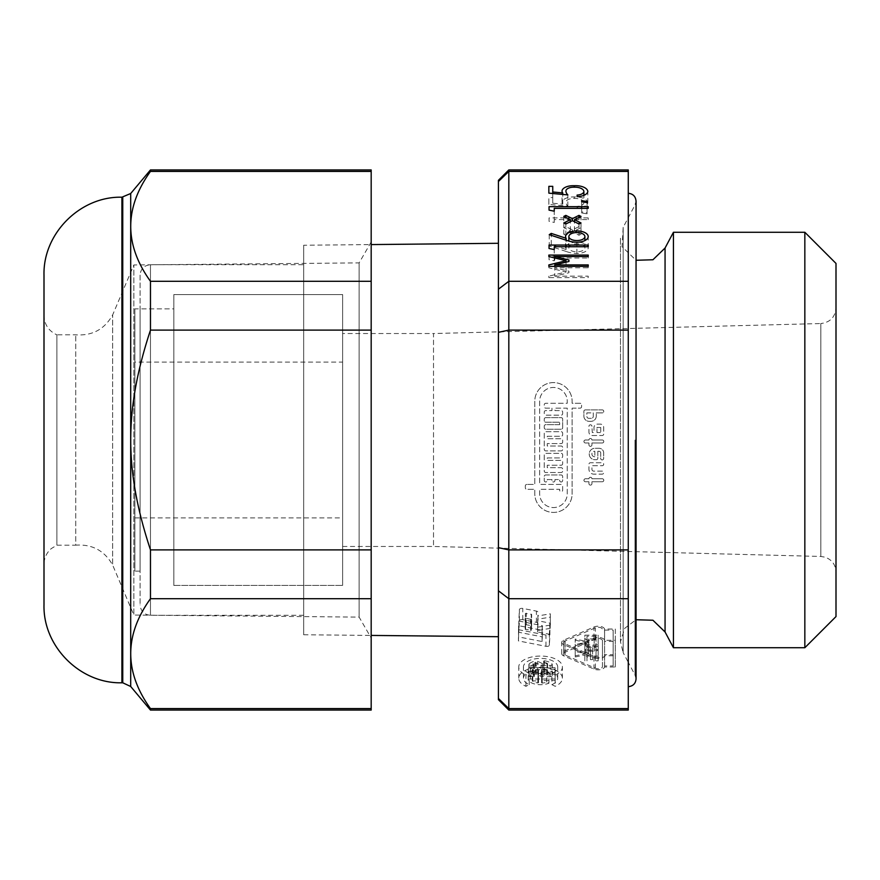 <?xml version="1.0" encoding="UTF-8"?>
<svg xmlns="http://www.w3.org/2000/svg" width="880" height="880" viewBox="0 0 880 880"><rect width="100%" height="100%" fill="white"/><g stroke="black" fill="none" stroke-linecap="round" stroke-linejoin="round"><path stroke-width="0.66" stroke-dasharray="4.4 3.3" d="M602.459 640.651L602.459 666.622A4.268 2.134 180 0 1 599.951 668.569A4.268 2.134 180 0 1 595.375 668.228L565.136 655.05A3.74 1.87 180 0 1 563.86 653.642A3.74 1.87 180 0 1 565.136 652.234L595.375 639.045A4.268 2.134 180 0 1 599.951 638.715A4.268 2.134 180 0 1 602.459 640.651L602.459 655.38A4.268 2.134 180 0 1 599.951 657.327A4.268 2.134 180 0 1 595.375 656.986L565.136 643.808A3.74 1.87 180 0 1 563.86 642.389A3.74 1.87 180 0 1 565.136 640.981L595.375 627.803A4.268 2.134 180 0 1 599.951 627.462A4.268 2.134 180 0 1 602.459 629.409M602.459 666.622L602.459 655.38M613.14 641.355L613.14 665.929L604.593 665.929L604.593 630.113L604.593 641.355L613.14 641.355L613.14 630.113L613.14 654.676L604.593 654.676M613.14 665.929L613.14 654.676M604.593 665.929L604.593 641.355M615.274 666.996L615.274 640.288L604.549 640.288A6.413 3.201 0 0 0 600.501 637.67A6.413 3.201 0 0 0 593.967 638.242L563.739 651.42A5.874 2.937 0 0 0 561.726 653.642A5.874 2.937 0 0 0 563.739 655.853L593.967 669.042A6.413 3.201 0 0 0 600.501 669.614A6.413 3.201 0 0 0 604.549 666.996L615.274 666.996L615.274 629.035L604.549 629.035A6.413 3.201 0 0 0 600.501 626.417A6.413 3.201 0 0 0 593.967 627L563.739 640.178A5.874 2.937 0 0 0 561.726 642.389A5.874 2.937 0 0 0 563.739 644.611L593.967 657.789A6.413 3.201 0 0 0 600.501 658.372A6.413 3.201 0 0 0 604.549 655.754L615.274 655.754M604.549 666.996L604.549 655.754M615.274 640.288L615.274 629.035M604.549 640.288L604.549 629.035M604.593 630.113L613.14 630.113M628.265 598.697L508.816 598.697A4877.202 1724.349 49.1 0 0 498.421 590.81L498.421 698.478A4877.202 1724.349 49.1 0 0 508.816 708.587L628.265 708.587L628.265 330.11L508.816 330.11A4877.202 3448.698 90 0 0 498.421 332.343L498.421 289.19A4877.202 1724.349 130.9 0 0 508.816 281.303L508.816 171.413A4877.202 1724.349 130.9 0 0 498.421 181.522L498.421 289.19M508.816 710.061L508.816 549.89L628.265 549.89M555.115 678.997L530.288 678.997A2.079 1.034 0 0 0 528.209 680.031A2.079 1.034 0 0 0 528.33 680.383A12.98 6.49 0 0 0 540.573 684.706A12.98 6.49 0 0 0 548.933 683.177L546.722 682.077A9.867 4.939 180 0 1 542.212 683.078L541.607 682.825L542.124 680.559L555.115 680.559L555.115 667.755L530.288 667.755A2.079 1.034 0 0 0 528.209 668.789A2.079 1.034 0 0 0 528.33 669.141A12.98 6.49 0 0 0 540.573 673.464A12.98 6.49 0 0 0 548.933 671.935L546.722 670.824A9.867 4.939 180 0 1 542.212 671.836L541.607 671.583L542.124 669.306L555.115 669.306L555.115 667.755M551.881 684.651L555.192 686.312A21.813 10.901 0 0 0 562.386 678.216A21.813 10.901 0 0 0 540.573 667.315A21.813 10.901 0 0 0 518.76 678.216A21.813 10.901 0 0 0 525.943 686.312L529.254 684.651A17.138 8.569 180 0 1 523.435 678.216A17.138 8.569 180 0 1 540.573 669.647A17.138 8.569 180 0 1 557.711 678.216A17.138 8.569 180 0 1 551.881 684.651L551.881 673.409L555.192 675.07L555.192 686.312M518.606 636.922L518.419 640.904L545.974 646.305A2.497 1.243 0 0 0 549.373 645.172L549.912 634.359L537.559 631.939L537.625 630.509L550.198 628.386L550.363 625.075L537.79 627.187L537.966 623.524A2.497 1.243 0 0 0 537.966 623.502A2.497 1.243 0 0 0 536.382 622.336L522.797 619.674A2.497 1.243 0 0 0 519.398 620.807L518.837 632.28L542.3 636.878L542.08 641.52L518.606 636.922L518.606 625.68L518.419 640.904M535.37 672.265A12.98 6.49 0 0 0 529.155 675.125A2.079 1.034 0 0 0 528.902 675.62A2.079 1.034 0 0 0 530.981 676.654L534.336 676.401L534.336 675.356L532.917 675.103A9.867 4.939 180 0 1 535.634 673.948L541.002 676.357A2.079 1.034 0 0 0 542.465 676.654L550.154 676.654A2.079 1.034 0 0 0 552.233 675.62A2.079 1.034 0 0 0 551.991 675.125A12.98 6.49 0 0 0 544.357 672.012L543.686 672.254L544.027 673.596A9.867 4.939 180 0 1 547.393 674.652L543.763 675.103A2.079 1.034 180 0 1 542.289 674.795L537.669 672.485A2.079 1.034 0 0 0 535.37 672.265L535.37 661.023A12.98 6.49 0 0 0 529.155 663.883A2.079 1.034 0 0 0 528.902 664.378A2.079 1.034 0 0 0 530.981 665.412L534.336 665.159L534.336 664.114L532.917 663.861A9.867 4.939 180 0 1 535.634 662.695L541.002 665.115A2.079 1.034 0 0 0 542.465 665.412L550.154 665.412A2.079 1.034 0 0 0 552.233 664.378A2.079 1.034 0 0 0 551.991 663.883A12.98 6.49 0 0 0 544.357 660.759L543.686 661.012L544.027 662.354A9.867 4.939 180 0 1 547.393 663.41L543.763 663.861A2.079 1.034 180 0 1 542.289 663.553L537.669 661.243A2.079 1.034 0 0 0 535.37 661.023M590.436 659.648L592.581 659.648L592.581 645.865L596.046 645.865L596.046 649.605L598.18 649.605L598.18 644.798L584.826 644.798L584.826 660.847L586.971 660.847L586.971 657.107L590.436 657.107L590.436 659.648L590.436 648.406L592.581 648.406M592.581 659.648L592.581 645.865M592.581 657.107L596.046 657.107L596.046 645.865M596.046 657.107L596.046 649.605M596.046 660.847L598.18 660.847L598.18 649.605M598.18 660.847L598.18 644.798M598.18 656.04L584.826 656.04M590.436 657.107L590.436 648.406M586.971 657.107L586.971 645.865L590.436 645.865M586.971 660.847L586.971 645.865M584.826 660.847L584.826 649.605L586.971 649.605M584.826 644.798L584.826 649.605M575.212 656.975L588.566 654.17L588.566 641.861L575.212 639.056L575.212 651.464L585.596 653.642L575.212 655.82L575.212 656.975L575.212 645.733L588.566 642.928M588.566 654.17L588.566 641.861M588.566 653.103L575.212 650.298L575.212 639.056M575.212 650.298L575.212 651.464M575.212 655.82L575.212 645.733M585.596 653.642L585.596 642.389L575.212 644.578M575.212 640.211L585.596 642.389M586.971 647.493L596.046 647.493L596.046 649.231A1.87 0.935 180 0 1 594.176 650.166L588.841 650.166A1.87 0.935 180 0 1 586.971 649.231L586.971 636.251L596.046 636.251L596.046 637.989A1.87 0.935 180 0 1 594.176 638.924L588.841 638.924A1.87 0.935 180 0 1 586.971 637.989L586.971 649.231M596.046 649.231L596.046 637.989M598.18 649.231L598.18 635.184L584.826 635.184L584.826 649.231A4.004 2.002 0 0 0 588.841 651.233L594.176 651.233A4.004 2.002 0 0 0 598.18 649.231L598.18 635.184M584.826 637.989A4.004 2.002 0 0 0 588.841 639.991L594.176 639.991A4.004 2.002 0 0 0 598.18 637.989M598.18 646.426L584.826 646.426L584.826 635.184M586.971 637.989L586.971 636.251M596.046 647.493L596.046 636.251M584.826 646.426L584.826 649.231M543.686 672.254L543.686 661.012M543.686 673.354L543.686 662.112M532.917 675.103L532.917 663.861M534.336 675.356L534.336 664.114M534.336 676.401L534.336 665.159M538.494 680.812L538.494 682.704L537.823 682.957A9.867 4.939 180 0 1 532.367 680.955L538.494 680.812L538.494 669.57L538.494 671.462L537.823 671.715A9.867 4.939 180 0 1 532.367 669.713L538.494 669.57M538.494 682.704L538.494 671.462M541.607 682.825L541.607 671.583M541.607 680.812L541.607 669.57M555.115 680.559L555.115 669.306M546.722 682.077L546.722 670.824M548.933 683.177L548.933 671.935M525.943 686.312L525.943 675.07L529.254 673.409A17.138 8.569 180 0 1 523.435 666.974A17.138 8.569 180 0 1 540.573 658.405A17.138 8.569 180 0 1 557.711 666.974A17.138 8.569 180 0 1 551.881 673.409M529.254 684.651L529.254 673.409M555.192 675.07A21.813 10.901 0 0 0 562.386 666.974A21.813 10.901 0 0 0 540.573 656.062A21.813 10.901 0 0 0 518.76 666.974A21.813 10.901 0 0 0 525.943 675.07M531.63 625.636L531.399 630.278L525.217 629.31L525.448 624.657L531.63 625.636L531.63 614.394L531.399 619.036L530.552 619.322L525.217 618.057L525.448 613.415L531.63 614.394L531.63 625.636M537.79 627.187L537.966 612.282A2.497 1.243 0 0 0 537.966 612.249A2.497 1.243 0 0 0 536.382 611.094L522.797 608.432A2.497 1.243 0 0 0 519.398 609.565L518.837 621.038L542.3 625.636L542.08 630.278L518.606 625.68M518.837 632.28L518.837 621.038M542.3 636.878L542.3 625.636M542.08 641.52L542.08 630.278M550.363 625.075L550.363 613.833L537.79 615.945M550.198 628.386L550.363 613.833M537.625 630.509L537.625 619.256L550.198 617.144M537.559 631.939L537.625 619.256M549.912 634.359L549.912 623.117L537.559 620.697M518.419 629.662L545.974 635.063A2.497 1.243 0 0 0 549.373 633.93L549.912 623.117M591.932 483.637L591.932 481.756L602.294 481.756A1.496 1.496 0 0 0 603.79 480.271A1.496 1.496 0 0 0 602.294 478.775L591.932 478.775A1.496 1.496 0 0 0 590.436 477.279A1.496 1.496 0 0 0 588.951 478.775L585.453 478.775A1.496 1.496 0 0 0 583.957 480.271A1.496 1.496 0 0 0 585.453 481.756L588.951 481.756L588.951 483.637A1.496 1.496 0 0 0 590.436 485.122A1.496 1.496 0 0 0 591.932 483.637L591.932 481.756L602.294 481.756A1.496 1.496 0 0 0 603.79 480.271A1.496 1.496 0 0 0 602.294 478.775L591.932 478.775A1.496 1.496 0 0 0 590.436 477.279A1.496 1.496 0 0 0 588.951 478.775L585.453 478.775A1.496 1.496 0 0 0 583.957 480.271A1.496 1.496 0 0 0 585.453 481.756L588.951 481.756L588.951 483.637A1.496 1.496 0 0 0 590.436 485.122A1.496 1.496 0 0 0 591.932 483.637M593.802 471.141A1.87 1.87 0 0 1 591.932 469.282L591.932 465.718L602.228 465.718A1.496 1.496 0 0 0 603.713 464.222A1.496 1.496 0 0 0 602.228 462.737L590.436 462.737A1.496 1.496 0 0 0 588.951 464.222L588.951 469.282A4.851 4.851 0 0 0 593.802 474.133L602.228 474.133A1.496 1.496 0 0 0 603.713 472.637A1.496 1.496 0 0 0 602.228 471.141L593.802 471.141A1.87 1.87 0 0 1 591.932 469.282L591.932 465.718L602.228 465.718A1.496 1.496 0 0 0 603.713 464.222A1.496 1.496 0 0 0 602.228 462.737L590.436 462.737A1.496 1.496 0 0 0 588.951 464.222L588.951 469.282A4.851 4.851 0 0 0 593.802 474.133L602.228 474.133A1.496 1.496 0 0 0 603.713 472.637A1.496 1.496 0 0 0 602.228 471.141L593.802 471.141M594.836 456.72A2.728 2.728 0 0 1 591.888 454.003A2.728 2.728 0 0 1 594.836 451.286L594.836 456.72A2.728 2.728 0 0 1 591.888 454.003A2.728 2.728 0 0 1 594.836 451.286L594.836 456.72M598.84 451.275A1.738 1.738 0 0 1 600.699 453.211L600.677 458.216A1.507 1.507 0 0 0 602.162 459.921A1.507 1.507 0 0 0 603.658 458.227L603.691 453.222A4.675 4.675 0 0 0 598.972 448.283L594.572 448.305A5.709 5.709 0 0 0 589.226 454.036A5.709 5.709 0 0 0 594.638 459.712L596.343 459.712A1.485 1.485 0 0 0 597.828 458.227L597.828 451.275L598.84 451.275A1.738 1.738 0 0 1 600.699 453.211L600.677 458.216A1.507 1.507 0 0 0 602.162 459.921A1.507 1.507 0 0 0 603.658 458.227L603.691 453.222A4.675 4.675 0 0 0 598.972 448.283L594.572 448.305A5.709 5.709 0 0 0 589.226 454.036A5.709 5.709 0 0 0 594.638 459.712L596.343 459.712A1.485 1.485 0 0 0 597.828 458.227L597.828 451.275L598.84 451.275M498.421 332.343L498.421 547.657A4877.202 3448.698 90 0 0 508.816 549.89L508.816 281.303L628.265 281.303L628.265 171.413L508.816 171.413L508.816 169.939M591.932 426.305A1.496 1.496 0 0 0 590.436 424.809A1.496 1.496 0 0 0 588.951 426.305L588.951 432.157A3.355 3.355 0 0 0 592.306 435.512L602.228 435.512A1.496 1.496 0 0 0 603.713 434.027L603.713 427.482A3.355 3.355 0 0 0 600.358 424.116L597.355 424.116A3.355 3.355 0 0 0 594 427.482L594 432.531L592.306 432.531L591.932 426.305A1.496 1.496 0 0 0 590.436 424.809A1.496 1.496 0 0 0 588.951 426.305L588.951 432.157A3.355 3.355 0 0 0 592.306 435.512L602.228 435.512A1.496 1.496 0 0 0 603.713 434.027L603.713 427.482A3.355 3.355 0 0 0 600.358 424.116L597.355 424.116A3.355 3.355 0 0 0 594 427.482L594 432.531L592.306 432.531L591.932 426.305M526.823 484.429A1.496 1.496 0 0 0 525.327 485.925L525.327 487.806A1.496 1.496 0 0 0 526.823 489.302L534.787 489.302L534.787 493.768A18.667 18.667 0 0 0 553.454 512.424A18.667 18.667 0 0 0 572.121 493.768L572.121 408.155L580.096 408.155A1.496 1.496 0 0 0 581.592 406.659L581.592 404.778A1.496 1.496 0 0 0 580.096 403.282L572.121 403.282L572.121 401.258A18.667 18.667 0 0 0 553.454 382.591A18.667 18.667 0 0 0 534.787 401.258L534.787 484.429L526.823 484.429A1.496 1.496 0 0 0 525.327 485.925L525.327 487.806A1.496 1.496 0 0 0 526.823 489.302L534.787 489.302L534.787 493.768A18.667 18.667 0 0 0 553.454 512.424A18.667 18.667 0 0 0 572.121 493.768L572.121 408.155L580.096 408.155A1.496 1.496 0 0 0 581.592 406.659L581.592 404.778A1.496 1.496 0 0 0 580.096 403.282L572.121 403.282L572.121 401.258A18.667 18.667 0 0 0 553.454 382.591A18.667 18.667 0 0 0 534.787 401.258L534.787 484.429L526.823 484.429M585.365 409.893A1.496 1.496 0 0 0 583.869 411.389L583.88 416.13A5.192 5.192 0 0 0 589.072 421.311L591.074 421.311A5.192 5.192 0 0 0 596.266 416.119L596.266 412.885L602.272 412.885A1.496 1.496 0 0 0 603.768 411.389A1.496 1.496 0 0 0 602.272 409.893L585.365 409.893A1.496 1.496 0 0 0 583.869 411.389L583.88 416.13A5.192 5.192 0 0 0 589.072 421.311L591.074 421.311A5.192 5.192 0 0 0 596.266 416.119L596.266 412.885L602.272 412.885A1.496 1.496 0 0 0 603.768 411.389A1.496 1.496 0 0 0 602.272 409.893L585.365 409.893M588.951 440L585.453 440A1.496 1.496 0 0 0 583.957 441.496A1.496 1.496 0 0 0 585.453 442.981L588.951 442.981L588.951 444.862A1.496 1.496 0 0 0 590.436 446.347A1.496 1.496 0 0 0 591.932 444.862L591.932 442.981L602.294 442.981A1.496 1.496 0 0 0 603.79 441.496A1.496 1.496 0 0 0 602.294 440L591.932 440A1.496 1.496 0 0 0 590.436 438.504A1.496 1.496 0 0 0 588.951 440L585.453 440A1.496 1.496 0 0 0 583.957 441.496A1.496 1.496 0 0 0 585.453 442.981L588.951 442.981L588.951 444.862A1.496 1.496 0 0 0 590.436 446.347A1.496 1.496 0 0 0 591.932 444.862L591.932 442.981L602.294 442.981A1.496 1.496 0 0 0 603.79 441.496A1.496 1.496 0 0 0 602.294 440L591.932 440A1.496 1.496 0 0 0 590.436 438.504A1.496 1.496 0 0 0 588.951 440M600.732 427.482L600.732 432.531L596.981 432.531L596.981 427.482L600.732 427.482L600.732 432.531L596.981 432.531L596.981 427.482L600.732 427.482M591.393 418.33L588.819 418.33A1.958 1.958 0 0 1 586.872 416.427L586.861 412.885L593.285 412.885L593.285 416.427A1.969 1.969 0 0 1 591.393 418.33L588.819 418.33A1.958 1.958 0 0 1 586.872 416.427L586.861 412.885L593.285 412.885L593.285 416.427A1.969 1.969 0 0 1 591.393 418.33M554.95 480.502L554.95 479.567L559.669 479.567L559.669 480.502A1.496 1.496 0 0 0 561.165 481.998A1.496 1.496 0 0 0 562.65 480.502L562.65 476.454A1.496 1.496 0 0 0 561.165 474.969L545.754 474.969A1.496 1.496 0 0 0 544.258 476.454L544.258 480.502A1.496 1.496 0 0 0 545.754 481.998A1.496 1.496 0 0 0 547.25 480.502L547.25 479.567L551.958 479.567L551.958 480.502A1.496 1.496 0 0 0 553.454 481.998A1.496 1.496 0 0 0 554.95 480.502L554.95 479.567L559.669 479.567L559.669 480.502A1.496 1.496 0 0 0 561.165 481.998A1.496 1.496 0 0 0 562.65 480.502L562.65 476.454A1.496 1.496 0 0 0 561.165 474.969L545.754 474.969A1.496 1.496 0 0 0 544.258 476.454L544.258 480.502A1.496 1.496 0 0 0 545.754 481.998A1.496 1.496 0 0 0 547.25 480.502L547.25 479.567L551.958 479.567L551.958 480.502A1.496 1.496 0 0 0 553.454 481.998A1.496 1.496 0 0 0 554.95 480.502M561.165 465.223A1.496 1.496 0 0 0 562.65 463.738L562.65 461.857A1.496 1.496 0 0 0 561.165 460.361L547.25 460.361L547.25 457.93L561.165 457.93A1.496 1.496 0 0 0 562.65 456.434L562.65 454.817A1.496 1.496 0 0 0 561.165 453.332L545.754 453.332A1.496 1.496 0 0 0 544.258 454.817L544.258 471.042A1.496 1.496 0 0 0 545.754 472.527L561.165 472.527A1.496 1.496 0 0 0 562.65 471.042L562.65 469.161A1.496 1.496 0 0 0 561.165 467.665L547.25 467.665L547.25 465.223L561.165 465.223A1.496 1.496 0 0 0 562.65 463.738L562.65 461.857A1.496 1.496 0 0 0 561.165 460.361L547.25 460.361L547.25 457.93L561.165 457.93A1.496 1.496 0 0 0 562.65 456.434L562.65 454.817A1.496 1.496 0 0 0 561.165 453.332L545.754 453.332A1.496 1.496 0 0 0 544.258 454.817L544.258 471.042A1.496 1.496 0 0 0 545.754 472.527L561.165 472.527A1.496 1.496 0 0 0 562.65 471.042L562.65 469.161A1.496 1.496 0 0 0 561.165 467.665L547.25 467.665L547.25 465.223L561.165 465.223M561.165 443.586A1.496 1.496 0 0 0 562.65 442.101L562.65 440.209A1.496 1.496 0 0 0 561.165 438.724L547.25 438.724L547.25 436.282L561.165 436.282A1.496 1.496 0 0 0 562.65 434.797L562.65 433.18A1.496 1.496 0 0 0 561.165 431.684L545.754 431.684A1.496 1.496 0 0 0 544.258 433.18L544.258 449.394A1.496 1.496 0 0 0 545.754 450.89L561.165 450.89A1.496 1.496 0 0 0 562.65 449.394L562.65 447.513A1.496 1.496 0 0 0 561.165 446.028L547.25 446.028L547.25 443.586L561.165 443.586A1.496 1.496 0 0 0 562.65 442.101L562.65 440.209A1.496 1.496 0 0 0 561.165 438.724L547.25 438.724L547.25 436.282L561.165 436.282A1.496 1.496 0 0 0 562.65 434.797L562.65 433.18A1.496 1.496 0 0 0 561.165 431.684L545.754 431.684A1.496 1.496 0 0 0 544.258 433.18L544.258 449.394A1.496 1.496 0 0 0 545.754 450.89L561.165 450.89A1.496 1.496 0 0 0 562.65 449.394L562.65 447.513A1.496 1.496 0 0 0 561.165 446.028L547.25 446.028L547.25 443.586L561.165 443.586M545.754 417.626A1.496 1.496 0 0 0 544.258 419.111L544.258 420.728A1.496 1.496 0 0 0 545.754 422.224L559.669 422.224L559.669 424.655L545.754 424.655A1.496 1.496 0 0 0 544.258 426.151L544.258 427.757A1.496 1.496 0 0 0 545.754 429.253L561.165 429.253A1.496 1.496 0 0 0 562.65 427.757L562.65 419.111A1.496 1.496 0 0 0 561.165 417.626L545.754 417.626A1.496 1.496 0 0 0 544.258 419.111L544.258 420.728A1.496 1.496 0 0 0 545.754 422.224L559.669 422.224L559.669 424.655L545.754 424.655A1.496 1.496 0 0 0 544.258 426.151L544.258 427.757A1.496 1.496 0 0 0 545.754 429.253L561.165 429.253A1.496 1.496 0 0 0 562.65 427.757L562.65 419.111A1.496 1.496 0 0 0 561.165 417.626L545.754 417.626M551.969 408.155L551.969 410.586L545.754 410.586A1.496 1.496 0 0 0 544.258 412.082L544.258 413.699A1.496 1.496 0 0 0 545.754 415.184L561.165 415.184A1.496 1.496 0 0 0 562.65 413.699L562.65 412.082A1.496 1.496 0 0 0 561.165 410.586L554.95 410.586L554.95 408.155L567.248 408.155L567.248 493.768A13.794 13.794 0 0 1 553.454 507.562A13.794 13.794 0 0 1 539.66 493.768L539.66 489.302L559.669 489.302L559.669 490.248A1.496 1.496 0 0 0 561.165 491.733A1.496 1.496 0 0 0 562.65 490.248L562.65 485.925A1.496 1.496 0 0 0 561.165 484.429L539.66 484.429L539.66 401.258A13.794 13.794 0 0 1 553.454 387.464A13.794 13.794 0 0 1 567.248 401.258L567.248 403.282L545.754 403.282A1.496 1.496 0 0 0 544.258 404.778L544.258 406.659A1.496 1.496 0 0 0 545.754 408.155L551.969 408.155L551.969 410.586L545.754 410.586A1.496 1.496 0 0 0 544.258 412.082L544.258 413.699A1.496 1.496 0 0 0 545.754 415.184L561.165 415.184A1.496 1.496 0 0 0 562.65 413.699L562.65 412.082A1.496 1.496 0 0 0 561.165 410.586L554.95 410.586L554.95 408.155L567.248 408.155L567.248 493.768A13.794 13.794 0 0 1 553.454 507.562A13.794 13.794 0 0 1 539.66 493.768L539.66 489.302L559.669 489.302L559.669 490.248A1.496 1.496 0 0 0 561.165 491.733A1.496 1.496 0 0 0 562.65 490.248L562.65 485.925A1.496 1.496 0 0 0 561.165 484.429L539.66 484.429L539.66 401.258A13.794 13.794 0 0 1 553.454 387.464A13.794 13.794 0 0 1 567.248 401.258L567.248 403.282L545.754 403.282A1.496 1.496 0 0 0 544.258 404.778L544.258 406.659A1.496 1.496 0 0 0 545.754 408.155L551.969 408.155M583.891 202.774A8.943 4.466 0 0 0 574.288 198.44A7.733 3.872 0 0 0 565.895 202.29A7.733 3.872 0 0 0 565.906 202.455A18.084 9.042 0 0 0 567.853 206.162L548.856 204.402L548.856 197.593L552.75 197.593L552.75 203.225L562.749 204.171A12.364 6.182 180 0 1 562.012 202.213A11.143 5.566 180 0 1 574.288 196.966A12.122 6.061 180 0 1 587.818 202.774A10.901 5.456 180 0 1 577.104 207.834L577.104 206.327A7.48 3.74 0 0 0 583.891 202.774L583.891 195.338M577.104 207.834L577.104 206.327M574.288 198.44L574.288 196.966M567.853 206.162L567.853 194.909M548.856 204.402L548.856 197.593M552.75 197.593L552.75 186.351M552.75 203.225L552.75 193.512M562.749 204.171L562.749 194.436M562.012 202.213L562.012 190.971M587.818 202.774L587.818 191.532M587.048 213.84L587.048 202.598L587.048 213.84L581.68 212.96L581.68 201.718L581.68 211.904L587.048 212.784M581.68 212.96L581.68 211.904M554.246 219.604L554.246 222.442L549.043 221.364L549.043 217.921L588.214 217.921L588.214 219.604L554.246 219.604L554.246 208.351M554.246 222.442L554.246 211.2M549.043 221.364L549.043 217.921M588.214 217.921L588.214 219.604M581.009 234.212L578.963 235.235L572.407 231.957L565.84 235.235L563.794 234.212L570.35 230.934L563.794 227.645L565.84 226.622L572.407 229.9L578.963 226.622L581.009 227.645L574.453 230.934L581.009 234.212L581.009 222.97M578.963 235.235L578.963 223.993M572.407 231.957L572.407 229.9M565.84 235.235L565.84 223.993M563.794 234.212L563.794 222.97M570.35 230.934L570.35 221.738M563.794 216.403L563.794 227.645M565.84 226.622L565.84 217.426M578.963 226.622L578.963 217.426M581.009 227.645L581.009 216.403M574.453 230.934L574.453 221.738M566.06 251.416L549.252 245.927L551.254 244.651L566.093 249.524A11.319 5.665 180 0 1 565.565 247.808A11.319 5.665 180 0 1 576.884 242.154A11.319 5.665 180 0 1 588.203 247.808A11.319 5.665 180 0 1 576.884 253.473A19.734 9.867 180 0 1 566.06 251.416L566.06 240.174M576.884 253.473L576.884 242.231M549.252 234.674L549.252 245.927M584.903 247.808A8.019 4.004 0 0 0 576.884 243.804A8.019 4.004 0 0 0 568.865 247.808A8.019 4.004 0 0 0 576.884 251.823A8.019 4.004 0 0 0 584.903 247.808L584.903 240.559M551.254 244.651L551.254 235.334M566.093 249.524L566.093 240.185M554.246 257.983L554.246 260.821L549.043 259.743L549.043 256.3L588.214 256.3L588.214 257.983L554.246 257.983L554.246 246.73M554.246 260.821L554.246 249.579M549.043 259.743L549.043 256.3M588.214 256.3L588.214 257.983M554.796 276.166L588.214 276.166L588.214 277.618L548.856 277.618L548.856 276.166L566.049 271.975L548.856 267.784L548.856 266.332L588.214 266.332L588.214 267.784L554.796 267.784L568.942 271.238L568.942 272.723L554.796 276.166L554.796 266.376M588.214 276.166L588.214 277.618M548.856 277.618L548.856 276.166M566.049 271.975L566.049 262.185M548.856 266.332L548.856 267.784M588.214 266.332L588.214 267.784M554.796 267.784L554.796 257.983M568.942 271.238L568.942 272.723M134.882 308.869L134.882 571.131L134.882 308.869L173.833 308.869L173.833 571.131L173.833 308.869L173.833 571.131L173.833 308.869L140.074 308.869L140.074 571.131L140.074 308.869M173.833 294.58L173.833 585.42L173.833 294.58L342.628 294.58L342.628 585.42L342.628 294.58L342.628 585.42L342.628 294.58L173.833 294.58L173.833 585.42L173.833 294.58M342.628 333.531L342.628 546.469L342.628 333.531L433.51 333.531L433.51 546.469L433.51 333.531L820.82 323.543L820.82 556.457L820.82 323.543C830.071 322.432 835.131 317.24 836 307.967L836 572.033L836 307.967M836 616.572L836 263.428M140.074 275.11L140.074 604.89L140.074 275.11C140.69 268.796 144.155 265.342 150.469 264.726L303.677 264.726L303.677 615.274L303.677 264.726M498.421 243.298L498.421 636.702L498.421 243.298M303.677 245.245L303.677 634.755L303.677 245.245L371.184 244.574M498.421 590.81L498.421 547.657M498.421 699.677L498.421 698.478M498.421 181.522L498.421 180.323M628.265 440L628.265 653.642L628.265 440M628.265 171.413L628.265 169.939M628.265 226.358L628.265 193.314L628.265 226.358M628.265 330.11L628.265 281.303M628.265 653.642L628.265 686.686L628.265 653.642M628.265 710.061L628.265 708.587M634.964 440L634.964 674.938L634.964 440M636.053 678.898L634.964 674.938L628.265 662.321L628.265 217.679L628.265 662.321L623.172 652.663L623.172 227.337L623.172 652.663L620.477 641.762L624.756 628.276L636.053 619.729L636.053 260.271L622.083 246.752L623.172 227.337L634.964 205.062L636.053 201.102M665.06 631.972L665.06 248.028M673.442 647.735L673.442 232.265M804.837 647.735L804.837 232.265M371.184 242L359.128 262.889L133.859 264.946L112.651 314.919C104.544 329.329 92.246 335.962 75.757 334.829L56.881 334.829L56.881 545.171L56.881 334.829C48.708 331.023 44.418 324.621 44 315.612L44 564.388C44.121 558.074 46.541 552.816 51.249 548.614L56.881 545.171L75.757 545.171L75.757 334.829L75.757 545.171C92.246 544.038 104.544 550.671 112.651 565.081L112.651 314.919L112.651 565.081L133.859 615.054L133.859 264.946L133.859 615.054L359.128 617.111L359.128 262.889L359.128 617.111L371.184 638L371.184 242L371.184 638M150.469 171.413C124.146 208.043 124.146 244.673 150.469 281.303L371.184 281.303L371.184 171.413L150.469 171.413L150.469 169.939M150.469 330.11C124.146 410.102 124.146 469.898 150.469 549.89L371.184 549.89L371.184 330.11L150.469 330.11L150.469 281.303M150.469 598.697C124.146 635.327 124.146 671.957 150.469 708.587L371.184 708.587L371.184 598.697L150.469 598.697L150.469 549.89M371.184 710.061L371.184 708.587M371.184 598.697L371.184 549.89M371.184 330.11L371.184 281.303M371.184 171.413L371.184 169.939M150.469 710.061L150.469 708.587M44 604.89L44 275.11M134.882 362.098L134.882 517.902L134.882 362.098L342.628 362.098L342.628 517.902L342.628 362.098M595.375 668.228L595.375 656.986M565.136 655.05L565.136 643.808M565.136 640.981L565.136 652.234M593.967 638.242L593.967 627M595.375 639.045L595.375 627.803M563.739 640.178L563.739 651.42M593.967 669.042L593.967 657.789M563.739 655.853L563.739 644.611M594.176 650.166L594.176 638.924M588.841 650.166L588.841 638.924M594.176 651.233L594.176 639.991M588.841 651.233L588.841 639.991M551.991 675.125L551.991 663.883M550.154 676.654L550.154 665.412M544.357 672.012L544.357 660.759M544.027 673.596L544.027 662.354M547.393 674.652L547.393 663.41M547.03 675.103L547.03 663.861M543.763 675.103L543.763 663.861M542.289 674.795L542.289 663.553M537.669 672.485L537.669 661.243M529.155 663.883L529.155 675.125M542.465 676.654L542.465 665.412M541.002 676.357L541.002 665.115M536.261 673.981L536.261 662.739M535.634 673.948L535.634 662.695M533.819 675.103L533.819 663.861M533.819 676.654L533.819 665.412M530.981 676.654L530.981 665.412M537.823 682.957L537.823 671.715M532.367 680.955L532.367 669.713M532.796 669.306L532.796 680.559M542.212 683.078L542.212 671.836M542.124 680.559L542.124 669.306M537.977 680.559L537.977 669.306M530.288 667.755L530.288 678.997M528.33 680.383L528.33 669.141M531.399 630.278L531.399 619.036M530.552 630.564L530.552 619.322M525.613 629.596L525.613 618.354M525.217 618.057L525.217 629.299L525.217 618.057M536.382 622.336L536.382 611.094M522.797 619.674L522.797 608.432M519.398 620.807L519.398 609.565M525.448 624.657L525.448 613.415M526.295 624.371L526.295 613.129M531.234 625.339L531.234 614.097M549.373 645.172L549.373 633.93M545.974 646.305L545.974 635.063M150.469 264.726L150.469 615.274L150.469 264.726M121.902 682.792L121.902 197.208M122.749 682.792L122.749 197.208M130.702 686.499L130.702 193.501M563.86 653.642L563.86 642.389M561.726 653.642L561.726 642.389M552.233 675.62L552.233 664.378M547.558 674.839L547.558 663.597M528.902 675.62L528.902 664.378M532.279 680.812L532.279 669.57M528.209 680.031L528.209 668.789M557.711 678.216L557.711 666.974M523.435 678.216L523.435 666.974M562.386 678.216L562.386 666.974M518.76 678.216L518.76 666.974M568.865 247.808L568.865 241.087M588.203 247.808L588.203 236.566M565.565 247.808L565.565 236.566M140.074 571.131L134.882 571.131M173.833 585.42L342.628 585.42L173.833 585.42M342.628 546.469L433.51 546.469L820.82 556.457L825.308 557.238C832.051 559.878 835.615 564.806 836 572.033M303.677 615.274L150.469 615.274C144.21 614.724 140.756 611.259 140.074 604.89M303.677 634.755L371.184 635.426M620.477 238.238L620.477 641.762L620.477 238.238M134.882 517.902L342.628 517.902"/><path stroke-width="1.32" d="M574.288 187.198L574.288 185.724A12.122 6.061 180 0 1 587.818 191.532A10.901 5.456 180 0 1 577.104 196.592L577.104 195.085A7.48 3.74 0 0 0 583.891 191.532A8.943 4.466 0 0 0 574.288 187.198A7.733 3.872 0 0 0 565.895 191.048A7.733 3.872 0 0 0 565.906 191.213A18.084 9.042 0 0 0 567.853 194.909L548.856 193.149L548.856 186.351L548.856 193.149M577.104 196.592L577.104 195.085M583.891 195.338L583.891 191.532M548.856 186.351L552.75 186.351L552.75 191.983L562.749 192.929A12.364 6.182 180 0 1 562.012 190.971A11.143 5.566 180 0 1 574.288 185.724M552.75 193.512L552.75 191.983M562.749 194.436L562.749 192.929M581.68 200.651L587.048 201.542L587.048 202.598L581.68 201.718L581.68 200.651L581.68 201.718M587.048 202.598L587.048 201.542M549.043 206.679L588.214 206.679L588.214 208.351L554.246 208.351L554.246 211.2L549.043 210.122L549.043 206.679L549.043 210.122M588.214 208.351L588.214 206.679M581.009 222.97L578.963 223.993L572.407 220.704L565.84 223.993L563.794 222.97L570.35 219.681L563.794 216.403L565.84 215.38L572.407 218.658L578.963 215.38L581.009 216.403L574.453 219.681L581.009 222.97M570.35 221.738L570.35 219.681M565.84 217.426L565.84 215.38M572.407 220.704L572.407 218.658M578.963 217.426L578.963 215.38M574.453 221.738L574.453 219.681M576.884 242.231A19.734 9.867 180 0 1 566.06 240.174L549.252 234.674L551.254 233.409L566.093 238.271A11.319 5.665 180 0 1 565.565 236.566A11.319 5.665 180 0 1 576.884 230.912A11.319 5.665 180 0 1 588.203 236.566A11.319 5.665 180 0 1 576.884 242.231M584.903 236.566A8.019 4.004 0 0 0 576.884 232.562A8.019 4.004 0 0 0 568.865 236.566A8.019 4.004 0 0 0 576.884 240.57A8.019 4.004 0 0 0 584.903 236.566L584.903 240.559M551.254 235.334L551.254 233.409M566.093 240.185L566.093 238.271M628.265 281.303L508.816 281.303A4877.202 1724.349 130.9 0 1 498.421 289.19L498.421 181.522A4877.202 1724.349 130.9 0 1 508.816 171.413L628.265 171.413L628.265 549.89L508.816 549.89L508.816 710.061L628.265 710.061L628.265 708.587L508.816 708.587A4877.202 1724.349 49.1 0 1 498.421 698.478L498.421 699.677L508.816 710.061M498.421 181.522L498.421 180.323L508.816 169.939L508.816 549.89A4877.202 3448.698 90 0 1 498.421 547.657L498.421 590.81A4877.202 1724.349 49.1 0 1 508.816 598.697L628.265 598.697L628.265 708.587M548.856 256.542L548.856 255.09L588.214 255.09L588.214 256.542L554.796 256.542L568.942 259.985L568.942 261.47L554.796 264.924L588.214 264.924L588.214 266.376L548.856 266.376L548.856 264.924L566.049 260.733L548.856 256.542L548.856 255.09M549.043 245.058L588.214 245.058L588.214 246.73L554.246 246.73L554.246 249.579L549.043 248.501L549.043 245.058L549.043 248.501M588.214 246.73L588.214 245.058M554.796 266.376L554.796 264.924M588.214 266.376L588.214 264.924M548.856 266.376L548.856 264.924M566.049 262.185L566.049 260.733M588.214 256.542L588.214 255.09M554.796 257.983L554.796 256.542M568.942 261.47L568.942 259.985M804.837 232.265L836 263.428L836 616.572L804.837 647.735L804.837 232.265L673.442 232.265L673.442 647.735L804.837 647.735M371.184 244.574L498.421 243.298M498.421 289.19L498.421 332.343A4877.202 3448.698 90 0 1 508.816 330.11L628.265 330.11M498.421 698.478L498.421 590.81M498.421 547.657L498.421 332.343M628.265 549.89L628.265 598.697M508.816 169.939L628.265 169.939L628.265 171.413M665.06 248.028L665.06 631.972L652.927 620.235L636.053 619.729L636.053 678.898L636.053 201.102L636.053 260.271L652.927 259.765L665.06 248.028L673.442 232.265M44 315.612L44 564.388M150.469 549.89C124.146 469.898 124.146 410.102 150.469 330.11L371.184 330.11L371.184 549.89L150.469 549.89L150.469 598.697L371.184 598.697L371.184 708.587L150.469 708.587C124.146 671.957 124.146 635.327 150.469 598.697M150.469 281.303C124.146 244.673 124.146 208.043 150.469 171.413L371.184 171.413L371.184 281.303L150.469 281.303L150.469 330.11M371.184 549.89L371.184 598.697M371.184 708.587L371.184 710.061L150.469 710.061L150.469 708.587M121.902 197.208L121.902 682.792C80.278 683.87 42.933 646.525 44 604.89L44 275.11C42.922 233.486 80.278 196.13 121.902 197.208L130.702 193.501L150.469 169.939L371.184 169.939L371.184 171.413M371.184 281.303L371.184 330.11M150.469 169.939L150.469 171.413M122.749 197.208L122.749 682.792L121.902 682.792M130.702 193.501L130.702 686.499L122.749 682.792M568.865 241.087L568.865 236.566M371.184 635.426L498.421 636.702M628.265 193.314C632.962 193.732 635.558 196.328 636.053 201.102M628.265 686.686C633.072 686.147 635.668 683.551 636.053 678.898M665.06 631.972L673.442 647.735M130.702 686.499L150.469 710.061"/></g></svg>
